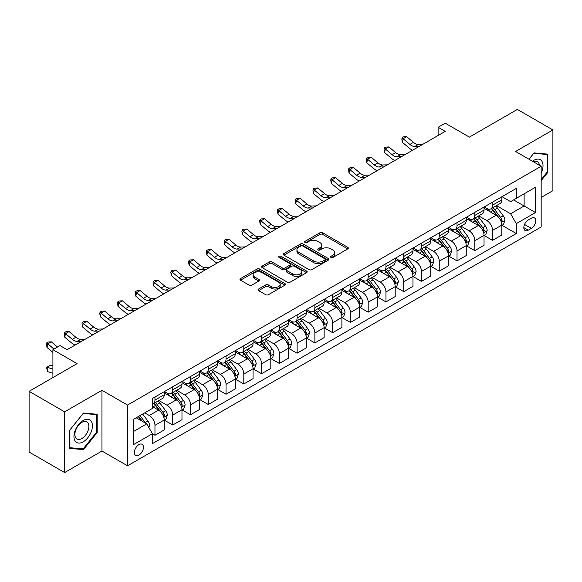 <?xml version="1.0" encoding="UTF-8"?>
<svg xmlns="http://www.w3.org/2000/svg" width="582" height="582" viewBox="0 0 582 582"><rect width="100%" height="100%" fill="white"/><g stroke="black" fill="none" stroke-linecap="round" stroke-linejoin="round"><path stroke-width="0.87" d="M330.983 257.455A1.382 0.8 0 0 0 332.933 257.455L347.76 248.9A1.972 1.142 0 0 0 348.342 248.092A1.972 1.142 0 0 0 347.76 247.292L322.646 232.785A1.972 1.142 0 0 0 319.853 232.785L305.033 241.348A1.382 0.8 0 0 0 304.626 241.908A1.382 0.8 0 0 0 305.033 242.476A1.382 0.8 0 0 0 306.983 242.476L308.904 241.37A6.315 3.645 0 0 1 317.83 241.37L319.925 242.578A6.315 3.645 0 0 1 321.773 245.153A6.315 3.645 0 0 1 319.925 247.728L318.005 248.841A1.382 0.8 0 0 0 317.605 249.402A1.382 0.8 0 0 0 318.005 249.969A1.382 0.8 0 0 0 319.962 249.969L321.875 248.856A6.315 3.645 0 0 1 330.809 248.856L332.904 250.071A6.315 3.645 0 0 1 334.752 252.646A6.315 3.645 0 0 1 332.904 255.222L330.983 256.327A1.382 0.8 0 0 0 330.576 256.895A1.382 0.8 0 0 0 330.983 257.455L330.983 256.327M138.909 455.131A6.431 3.718 120 0 0 143.107 449.464A6.431 3.718 120 0 0 142.124 444.306A6.431 3.718 120 0 0 138.909 444.626A6.431 3.718 120 0 0 134.704 450.293A6.431 3.718 120 0 0 135.693 455.451A6.431 3.718 120 0 0 138.909 455.131M258.604 289.014A1.972 1.142 0 0 0 258.03 289.821A1.972 1.142 0 0 0 258.604 290.629L265.654 294.696A1.972 1.142 0 0 0 268.44 294.696L284.904 285.187A1.972 1.142 0 0 0 285.486 284.38A1.972 1.142 0 0 0 284.904 283.579L259.79 269.08A1.972 1.142 0 0 0 256.997 269.08L240.533 278.582A1.972 1.142 0 0 0 239.959 279.389A1.972 1.142 0 0 0 240.533 280.197L249.045 285.107A1.972 1.142 0 0 0 251.839 285.107L258.881 281.041A1.972 1.142 0 0 0 259.463 280.233A1.972 1.142 0 0 0 258.881 279.433L254.661 276.996A5.282 3.048 0 0 1 253.119 274.835A5.282 3.048 0 0 1 256.378 272.02A5.282 3.048 0 0 1 262.126 272.682L278.662 282.226A5.282 3.048 0 0 1 280.204 284.38A5.282 3.048 0 0 1 276.952 287.195A5.282 3.048 0 0 1 271.197 286.54L268.44 284.947A1.972 1.142 0 0 0 265.654 284.947L258.604 289.014L258.604 290.629M541.173 197.444L552.9 190.678L552.9 129.946L517.362 109.431L469.39 137.126L445.223 123.173L438.122 127.276L445.223 131.379L67.126 349.68L60.019 345.577L52.911 349.68L52.911 377.58M64.638 411.845L64.638 472.569L101.952 451.028L101.952 390.296L64.638 411.845L29.1 391.322L77.071 363.626L52.911 349.68M101.952 390.296L127.538 405.072L541.173 166.263L541.173 226.987L127.538 465.804L127.538 405.072M552.9 129.946L515.587 151.487L541.173 166.263M309.042 269.641A1.972 1.142 0 0 0 311.836 269.641L328.299 260.139A1.972 1.142 0 0 0 328.874 259.332A1.972 1.142 0 0 0 328.299 258.524L303.186 244.025A1.972 1.142 0 0 0 300.392 244.025L283.929 253.534A1.972 1.142 0 0 0 283.347 254.334A1.972 1.142 0 0 0 283.929 255.142L309.042 269.641M279.666 257.761A1.382 0.8 0 0 1 281.07 257.95L281.07 256.313L306.598 271.052A1.972 1.142 0 0 1 307.18 271.859A1.972 1.142 0 0 1 306.598 272.66L290.134 282.168A1.972 1.142 0 0 1 287.348 282.168L262.235 267.669L262.235 266.054A1.972 1.142 0 0 0 261.653 266.862A1.972 1.142 0 0 0 262.235 267.669M262.235 266.054L269.277 261.987A1.972 1.142 0 0 1 272.07 261.987L282.255 267.873A1.972 1.142 0 0 0 285.042 267.873L289.72 265.174A1.972 1.142 0 0 0 290.294 264.366A1.972 1.142 0 0 0 289.72 263.559L279.113 257.44A1.382 0.8 0 0 1 278.713 256.873A1.382 0.8 0 0 1 279.564 256.138A1.382 0.8 0 0 1 281.07 256.313M64.638 472.569L29.1 452.054L29.1 391.322M531.366 218.206L528.238 220.011A6.235 3.601 120 0 0 524.164 225.503A6.235 3.601 120 0 0 525.124 230.501A6.235 3.601 120 0 0 528.238 230.188L531.366 228.384A6.235 3.601 120 0 0 535.433 222.891A6.235 3.601 120 0 0 534.48 217.901A6.235 3.601 120 0 0 531.366 218.206M502.011 196.665L510.61 201.627L516.299 198.346L516.299 188.415L152.411 398.503L152.411 408.433L133.22 419.513L133.22 444.793L152.411 433.714L152.411 443.644L516.299 233.557L516.299 223.626L510.61 213.776L496.475 205.613M516.299 198.346L535.491 187.266L535.491 212.546L516.299 223.626M101.952 451.028L127.538 465.804M438.122 127.276L438.122 135.482M513.6 199.91L524.113 205.977L524.113 193.835L535.491 187.266M510.61 213.776L524.113 205.977L535.491 212.546M133.22 431.662L146.722 423.863L136.203 417.789M152.411 433.794L154.965 435.271L154.965 425.34A8.039 4.641 -120 0 0 149.283 415.497L144.736 412.871M154.965 435.271L164.211 429.938L164.211 420.008A8.039 4.641 -120 0 0 158.522 410.157L152.411 406.629M164.422 420.211L172.738 425.013L172.738 415.082A8.039 4.641 -120 0 0 167.049 405.239L158.886 400.525M172.738 425.013L181.977 419.68L181.977 409.75A8.039 4.641 -120 0 0 176.288 399.899L164.211 392.923M182.188 409.954L190.503 414.755L190.503 404.825A8.039 4.641 -120 0 0 184.821 394.974L176.652 390.267M190.503 414.755L199.742 409.422L199.742 399.492A8.039 4.641 -120 0 0 194.061 389.642L181.977 382.665M199.953 399.696L208.269 404.497L208.269 394.567A8.039 4.641 -120 0 0 202.587 384.717L194.424 380.01M208.269 404.497L217.515 399.165L217.515 389.234A8.039 4.641 -120 0 0 211.826 379.384L199.742 372.407M217.726 389.438L226.042 394.24L226.042 384.309A8.039 4.641 -120 0 0 220.352 374.459L212.19 369.745M226.042 394.24L235.281 388.907L235.281 378.977A8.039 4.641 -120 0 0 229.592 369.126L217.515 362.15M235.492 379.18L243.807 383.982L243.807 374.051A8.039 4.641 -120 0 0 238.125 364.201L229.955 359.487M243.807 383.982L253.046 378.649L253.046 368.719A8.039 4.641 -120 0 0 247.365 358.868L235.281 351.892M253.257 368.923L261.573 373.724L261.573 363.794A8.039 4.641 -120 0 0 255.891 353.943L247.728 349.229M261.573 373.724L270.819 368.391L270.819 358.461A8.039 4.641 -120 0 0 265.13 348.611L253.046 341.634M271.03 358.665L279.345 363.466L279.345 353.536A8.039 4.641 -120 0 0 273.656 343.686L265.494 338.971M279.345 363.466L288.585 358.134L288.585 348.203A8.039 4.641 -120 0 0 282.896 338.353L270.819 331.376M288.796 348.407L297.111 353.209L297.111 343.278A8.039 4.641 -120 0 0 291.429 333.428L283.259 328.714M297.111 353.209L306.35 347.869L306.35 337.938A8.039 4.641 -120 0 0 300.668 328.095L288.585 321.118M306.561 338.149L314.877 342.951L314.877 333.02A8.039 4.641 -120 0 0 309.195 323.17L301.032 318.456M314.877 342.951L324.123 337.611L324.123 327.681A8.039 4.641 -120 0 0 318.434 317.837L306.35 310.861M324.334 327.892L332.649 332.693L332.649 322.763A8.039 4.641 -120 0 0 326.96 312.912L318.798 308.198M332.649 332.693L341.889 327.353L341.889 317.423A8.039 4.641 -120 0 0 336.2 307.58L324.123 300.603M342.1 317.634L350.415 322.428L350.415 312.505A8.039 4.641 -120 0 0 344.733 302.655L336.563 297.94M350.415 322.428L359.654 317.095L359.654 307.165A8.039 4.641 -120 0 0 353.972 297.322L341.889 290.345M359.865 307.376L368.18 312.17L368.18 302.24A8.039 4.641 -120 0 0 362.499 292.397L354.336 287.683M368.18 312.17L377.427 306.838L377.427 296.907A8.039 4.641 -120 0 0 371.738 287.064L359.654 280.088M377.638 297.111L385.953 301.913L385.953 291.982A8.039 4.641 -120 0 0 380.264 282.139L372.102 277.425M385.953 301.913L395.193 296.58L395.193 286.65A8.039 4.641 -120 0 0 389.503 276.799L377.427 269.83M395.404 286.853L403.719 291.655L403.719 281.724A8.039 4.641 -120 0 0 398.037 271.881L389.867 267.167M403.719 291.655L412.958 286.322L412.958 276.392A8.039 4.641 -120 0 0 407.276 266.541L395.193 259.572M413.169 276.596L421.484 281.397L421.484 271.467A8.039 4.641 -120 0 0 415.803 261.624L407.64 256.909M421.484 281.397L430.731 276.064L430.731 266.134A8.039 4.641 -120 0 0 425.042 256.284L412.958 249.307M430.942 266.338L439.257 271.139L439.257 261.209A8.039 4.641 -120 0 0 433.568 251.366L425.406 246.652M439.257 271.139L448.496 265.807L448.496 255.876A8.039 4.641 -120 0 0 442.807 246.026L430.731 239.049M448.707 256.08L457.023 260.882L457.023 250.951A8.039 4.641 -120 0 0 451.341 241.101L443.171 236.394M457.023 260.882L466.262 255.549L466.262 245.619A8.039 4.641 -120 0 0 460.58 235.768L448.496 228.791M466.473 245.822L474.796 250.624L474.796 240.693A8.039 4.641 -120 0 0 469.107 230.843L460.944 226.129M474.796 250.624L484.035 245.291L484.035 235.361A8.039 4.641 -120 0 0 478.346 225.51L466.262 218.534M484.246 235.565L492.561 240.366L492.561 230.436A8.039 4.641 -120 0 0 486.872 220.585L478.71 215.871M492.561 240.366L501.8 235.033L501.8 225.103A8.039 4.641 -120 0 0 496.111 215.253L484.035 208.276M484.246 206.923L486.872 208.443A8.039 4.641 -120 0 0 490.895 208.836A8.039 4.641 -120 0 0 492.561 205.162L492.561 202.121M466.473 217.181L469.107 218.701A8.039 4.641 -120 0 0 473.13 219.101A8.039 4.641 -120 0 0 474.796 215.42L474.796 212.379M448.707 227.438L451.341 228.959A8.039 4.641 -120 0 0 455.357 229.359A8.039 4.641 -120 0 0 457.023 225.678L457.023 222.637M430.942 237.696L433.568 239.217A8.039 4.641 -120 0 0 437.591 239.617A8.039 4.641 -120 0 0 439.257 235.936L439.257 232.895M413.169 247.954L415.803 249.474A8.039 4.641 -120 0 0 419.826 249.874A8.039 4.641 -120 0 0 421.484 246.193L421.484 243.152M395.404 258.212L398.037 259.732A8.039 4.641 -120 0 0 402.053 260.132A8.039 4.641 -120 0 0 403.719 256.451L403.719 253.41M377.638 268.469L380.264 269.99A8.039 4.641 -120 0 0 384.287 270.39A8.039 4.641 -120 0 0 385.953 266.709L385.953 263.675M359.865 278.734L362.499 280.248A8.039 4.641 -120 0 0 366.522 280.648A8.039 4.641 -120 0 0 368.18 276.967L368.18 273.933M342.1 288.992L344.733 290.505A8.039 4.641 -120 0 0 348.749 290.905A8.039 4.641 -120 0 0 350.415 287.224L350.415 284.191M324.334 299.25L326.96 300.763A8.039 4.641 -120 0 0 330.983 301.163A8.039 4.641 -120 0 0 332.649 297.482L332.649 294.448M306.561 309.508L309.195 311.021A8.039 4.641 -120 0 0 313.218 311.421A8.039 4.641 -120 0 0 314.877 307.74L314.877 304.706M288.796 319.765L291.429 321.286A8.039 4.641 -120 0 0 295.445 321.679A8.039 4.641 -120 0 0 297.111 317.998L297.111 314.964M271.03 330.023L273.656 331.544A8.039 4.641 -120 0 0 277.679 331.936A8.039 4.641 -120 0 0 279.345 328.255L279.345 325.222M253.257 340.281L255.891 341.801A8.039 4.641 -120 0 0 259.914 342.194A8.039 4.641 -120 0 0 261.573 338.513L261.573 335.479M235.492 350.539L238.125 352.059A8.039 4.641 -120 0 0 242.141 352.452A8.039 4.641 -120 0 0 243.807 348.771L243.807 345.737M217.726 360.796L220.352 362.317A8.039 4.641 -120 0 0 224.376 362.717A8.039 4.641 -120 0 0 226.042 359.036L226.042 355.995M199.953 371.054L202.587 372.575A8.039 4.641 -120 0 0 206.61 372.975A8.039 4.641 -120 0 0 208.269 369.294L208.269 366.253M182.188 381.312L184.821 382.832A8.039 4.641 -120 0 0 188.837 383.232A8.039 4.641 -120 0 0 190.503 379.551L190.503 376.51M164.422 391.57L167.049 393.09A8.039 4.641 -120 0 0 171.072 393.49A8.039 4.641 -120 0 0 172.738 389.809L172.738 386.768M502.011 225.307L516.299 233.557M490.895 208.836L500.134 203.504A8.039 4.641 -120 0 0 501.8 199.822L501.8 196.789M473.13 219.101L482.369 213.761A8.039 4.641 -120 0 0 484.035 210.08L484.035 207.047M455.357 229.359L464.596 224.019A8.039 4.641 -120 0 0 466.262 220.338L466.262 217.304M437.591 239.617L446.831 234.277A8.039 4.641 -120 0 0 448.496 230.596L448.496 227.562M419.826 249.874L429.065 244.542A8.039 4.641 -120 0 0 430.731 240.861L430.731 237.82M402.053 260.132L411.292 254.8A8.039 4.641 -120 0 0 412.958 251.118L412.958 248.078M384.287 270.39L393.527 265.057A8.039 4.641 -120 0 0 395.193 261.376L395.193 258.335M366.522 280.648L375.761 275.315A8.039 4.641 -120 0 0 377.427 271.634L377.427 268.593M348.749 290.905L357.988 285.573A8.039 4.641 -120 0 0 359.654 281.892L359.654 278.851M330.983 301.163L340.223 295.831A8.039 4.641 -120 0 0 341.889 292.149L341.889 289.116M313.218 311.421L322.457 306.088A8.039 4.641 -120 0 0 324.123 302.407L324.123 299.374M295.445 321.679L304.684 316.346A8.039 4.641 -120 0 0 306.35 312.665L306.35 309.631M277.679 331.936L286.919 326.604A8.039 4.641 -120 0 0 288.585 322.923L288.585 319.889M259.914 342.194L269.153 336.862A8.039 4.641 -120 0 0 270.819 333.18L270.819 330.147M242.141 352.452L251.38 347.119A8.039 4.641 -120 0 0 253.046 343.438L253.046 340.405M224.376 362.717L233.615 357.377A8.039 4.641 -120 0 0 235.281 353.696L235.281 350.662M206.61 372.975L215.849 367.635A8.039 4.641 -120 0 0 217.515 363.954L217.515 360.92M188.837 383.232L198.076 377.893A8.039 4.641 -120 0 0 199.742 374.211L199.742 371.178M171.072 393.49L180.311 388.15A8.039 4.641 -120 0 0 181.977 384.476L181.977 381.436M152.411 404.068A8.039 4.641 -120 0 0 153.306 403.748L162.545 398.415A8.039 4.641 -120 0 0 164.211 394.734L164.211 391.693M153.306 403.748A8.039 4.641 -120 0 0 154.965 400.067L154.965 397.026M146.722 423.863L152.411 433.714M541.173 180.631L547.786 172.41L547.786 154.121L534.065 152.891L528.98 159.221M69.753 448.395L83.473 449.624L97.187 432.557L97.187 414.268L83.473 413.045L69.753 430.105L69.753 448.395M547.073 171.996L547.786 172.41M96.474 432.15L97.187 432.557M82.018 448.787L83.473 449.624M331.536 257.651L332.904 256.866A6.315 3.645 0 0 0 334.752 254.283L334.752 252.646M321.773 245.153L321.773 246.797A6.315 3.645 0 0 1 319.925 249.372L318.558 250.165M347.76 247.292L347.76 248.9L322.646 234.43A1.972 1.142 0 0 0 319.853 234.43L305.586 242.672M328.299 258.524L328.299 260.139L303.186 245.669A1.972 1.142 0 0 0 300.392 245.669L283.958 255.156M324.807 259.892A1.382 0.8 0 0 0 325.214 259.332A1.382 0.8 0 0 0 324.807 258.764L302.764 246.041A1.382 0.8 0 0 0 300.814 246.041L298.784 247.205A6.315 3.645 0 0 0 296.936 249.787A6.315 3.645 0 0 0 298.784 252.362L313.858 261.063A6.315 3.645 0 0 0 322.784 261.063L324.807 259.892L324.807 261.536A1.382 0.8 0 0 0 325.214 260.976L325.214 259.332M296.936 249.787L296.936 251.424A6.315 3.645 0 0 0 298.784 254.007L298.784 252.362M324.807 261.536L322.784 262.708A6.315 3.645 0 0 1 313.858 262.708L298.784 254.007M262.256 267.684L269.277 263.631L269.277 261.987M290.294 264.366L290.294 266.01A1.972 1.142 0 0 1 289.72 266.811L285.042 269.51A1.972 1.142 0 0 1 282.255 269.51L272.07 263.631A1.972 1.142 0 0 0 269.277 263.631M281.07 257.95L306.576 272.682M292.826 273.969A5.282 3.048 0 0 0 298.573 274.631A5.282 3.048 0 0 0 301.832 271.816A5.282 3.048 0 0 0 300.29 269.662L294.463 266.301A1.972 1.142 0 0 0 291.669 266.301L286.999 269A1.972 1.142 0 0 0 286.417 269.801A1.972 1.142 0 0 0 286.999 270.608L292.826 273.969L292.826 275.613A5.282 3.048 0 0 0 298.573 276.275A5.282 3.048 0 0 0 301.832 273.46L301.832 271.816M286.417 269.801L286.417 271.445A1.972 1.142 0 0 0 286.999 272.252L286.999 270.608M292.826 275.613L286.999 272.252M280.204 284.38L280.204 286.024A5.282 3.048 0 0 1 276.952 288.839A5.282 3.048 0 0 1 271.197 288.177L268.44 286.591A1.972 1.142 0 0 0 265.654 286.591L258.634 290.644M253.119 274.835L253.119 276.479A5.282 3.048 0 0 0 254.661 278.632L254.661 276.996M258.859 281.055L254.661 278.632M284.882 285.202L259.79 270.717A1.972 1.142 0 0 0 256.997 270.717L240.562 280.211L240.533 278.582M501.8 225.43L503.503 224.448L504.929 220.338A5.325 3.077 -120 0 0 503.226 215.806L497.421 208.05A15.379 8.876 -120 0 0 495.74 206.043M489.964 211.703A15.379 8.876 -120 0 0 486.814 208.407M501.313 222.164L502.048 220.571A5.325 3.077 -120 0 0 500.527 217.362L494.715 209.615A15.379 8.876 -120 0 0 493.041 207.599M491.608 208.429A12.768 7.37 60 0 1 493.703 210.808L498.621 217.37M491.332 208.589A15.379 8.876 60 0 1 493.012 210.597L496.875 215.747M419.244 146.38L414.762 146.504A10.054 5.805 60 0 1 409.888 144.423L403.115 138.727L402.322 142.27L409.095 147.966A15.074 8.708 -120 0 0 412.594 150.221M422.801 144.329L418.32 144.452A10.054 5.805 60 0 1 413.438 142.372L406.665 136.675L403.115 138.727L402.14 137.658L403.559 136.843L406.665 136.675M402.322 142.27L401.827 139.076L402.14 137.658M484.035 235.688L485.737 234.706L487.156 230.596A5.325 3.077 -120 0 0 485.461 226.063L479.648 218.308A15.379 8.876 -120 0 0 477.975 216.3M472.198 221.96A15.379 8.876 -120 0 0 469.048 218.665M483.547 232.422L484.282 230.828A5.325 3.077 -120 0 0 482.754 227.62L476.949 219.872A15.379 8.876 -120 0 0 475.268 217.857M473.843 218.687A12.768 7.37 60 0 1 475.938 221.065L480.848 227.627M473.566 218.847A15.379 8.876 60 0 1 475.247 220.854L479.102 226.005M466.262 245.946L467.972 244.964L469.39 240.861A5.325 3.077 -120 0 0 467.688 236.321L461.882 228.566A15.379 8.876 -120 0 0 460.202 226.558M454.426 232.218A15.379 8.876 -120 0 0 451.283 228.922M465.775 242.687L466.517 241.086A5.325 3.077 -120 0 0 464.989 237.878L459.183 230.13A15.379 8.876 -120 0 0 457.503 228.115M456.07 228.944A12.768 7.37 60 0 1 458.165 231.323L463.083 237.885M455.801 229.104A15.379 8.876 60 0 1 457.474 231.112L461.337 236.27M448.496 256.204L450.199 255.222L451.625 251.118A5.325 3.077 -120 0 0 449.922 246.579L444.117 238.824A15.379 8.876 -120 0 0 442.436 236.816M436.66 242.476A15.379 8.876 -120 0 0 433.51 239.18M448.009 252.944L448.744 251.344A5.325 3.077 -120 0 0 447.223 248.136L441.411 240.388A15.379 8.876 -120 0 0 439.737 238.38M438.304 239.202A12.768 7.37 60 0 1 440.399 241.588L445.317 248.143M438.028 239.362A15.379 8.876 60 0 1 439.708 241.37L443.571 246.528M401.478 156.638L396.997 156.762A10.054 5.805 60 0 1 392.123 154.681L385.342 148.985L384.557 152.528L391.33 158.224A15.074 8.708 -120 0 0 394.822 160.479M405.028 154.586L400.547 154.71A10.054 5.805 60 0 1 395.673 152.63L388.9 146.933L385.342 148.985L384.375 147.915L385.793 147.101L388.9 146.933M384.557 152.528L384.055 149.334L384.375 147.915M383.705 166.896L379.231 167.019A10.054 5.805 60 0 1 374.35 164.939L367.577 159.242L366.791 162.785L373.564 168.482A15.074 8.708 -120 0 0 377.056 170.737M387.263 164.844L382.781 164.968A10.054 5.805 60 0 1 377.907 162.887L371.134 157.191L367.577 159.242L366.602 158.18L368.028 157.358L371.134 157.191M366.791 162.785L366.289 159.592L366.602 158.18M365.94 177.154L361.458 177.277A10.054 5.805 60 0 1 356.584 175.197L349.811 169.5L349.018 173.043L355.791 178.739A15.074 8.708 -120 0 0 359.29 180.995M369.497 175.102L365.016 175.226A10.054 5.805 60 0 1 360.134 173.145L353.361 167.449L349.811 169.5L348.836 168.438L350.255 167.616L353.361 167.449M349.018 173.043L348.523 169.857L348.836 168.438M430.731 266.461L432.433 265.479L433.852 261.376A5.325 3.077 -120 0 0 432.157 256.837L426.344 249.081A15.379 8.876 -120 0 0 424.671 247.074M418.894 252.733A15.379 8.876 -120 0 0 415.744 249.438M430.243 263.202L430.978 261.602A5.325 3.077 -120 0 0 429.451 258.401L423.645 250.646A15.379 8.876 -120 0 0 421.965 248.638M420.539 249.46A12.768 7.37 60 0 1 422.634 251.846L427.544 258.401M420.262 249.62A15.379 8.876 60 0 1 421.943 251.628L425.798 256.786M348.174 187.411L343.693 187.535A10.054 5.805 60 0 1 338.819 185.454L332.038 179.758L331.253 183.308L338.026 188.997A15.074 8.708 -120 0 0 341.518 191.252M351.724 185.36L347.243 185.483A10.054 5.805 60 0 1 342.369 183.403L335.596 177.706L332.038 179.758L331.071 178.696L332.489 177.874L335.596 177.706M331.253 183.308L330.751 180.114L331.071 178.696M541.173 173.152A13.066 7.544 120 0 0 541.784 161.069A13.066 7.544 120 0 0 532.457 161.229M539.427 165.252A9.894 5.711 120 0 0 538.546 162.734A9.894 5.711 120 0 0 537.433 161.701A9.894 5.711 120 0 0 533.367 161.752M529.009 159.235L533.781 153.299L547.073 154.485L547.073 172.207L541.173 179.547M546.192 153.975L547.073 154.485M83.182 420.502A13.066 7.544 120 0 0 73.943 436.5A13.066 7.544 120 0 0 83.182 441.84A13.066 7.544 120 0 0 92.422 425.835A13.066 7.544 120 0 0 83.182 420.502M81.887 422.343A9.894 5.711 120 0 0 75.427 431.058A9.894 5.711 120 0 0 76.94 438.988A9.894 5.711 120 0 0 81.887 438.501A9.894 5.711 120 0 0 88.355 429.778A9.894 5.711 120 0 0 86.834 421.855A9.894 5.711 120 0 0 81.887 422.343M96.474 432.353L83.182 448.889L69.898 447.704L69.898 429.982L83.182 413.446L96.474 414.639L96.474 432.353M95.594 414.129L96.474 414.639M412.958 276.719L414.668 275.737L416.086 271.634A5.325 3.077 -120 0 0 414.384 267.094L408.579 259.346A15.379 8.876 -120 0 0 406.898 257.331M401.122 262.991A15.379 8.876 -120 0 0 397.979 259.696M412.471 273.46L413.213 271.859A5.325 3.077 -120 0 0 411.685 268.658L405.88 260.903A15.379 8.876 -120 0 0 404.199 258.895M402.766 259.718A12.768 7.37 60 0 1 404.861 262.104L409.779 268.666M402.497 259.878A15.379 8.876 60 0 1 404.17 261.885L408.033 267.043M395.193 286.977L396.895 285.995L398.321 281.892A5.325 3.077 -120 0 0 396.618 277.352L390.813 269.604A15.379 8.876 -120 0 0 389.132 267.589M383.356 273.249A15.379 8.876 -120 0 0 380.206 269.961M394.705 283.718L395.44 282.117A5.325 3.077 -120 0 0 393.919 278.916L388.107 271.161A15.379 8.876 -120 0 0 386.433 269.153M385 269.975A12.768 7.37 60 0 1 387.095 272.361L392.013 278.923M384.724 270.135A15.379 8.876 60 0 1 386.404 272.143L390.267 277.301M377.427 297.235L379.129 296.253L380.548 292.149A5.325 3.077 -120 0 0 378.853 287.61L373.04 279.862A15.379 8.876 -120 0 0 371.367 277.847M365.591 283.507A15.379 8.876 -120 0 0 362.44 280.218M376.94 293.975L377.674 292.375A5.325 3.077 -120 0 0 376.147 289.174L370.341 281.419A15.379 8.876 -120 0 0 368.661 279.411M367.235 280.233A12.768 7.37 60 0 1 369.33 282.619L374.241 289.181M366.958 280.393A15.379 8.876 60 0 1 368.639 282.401L372.495 287.559M359.654 307.492L361.364 306.51L362.782 302.407A5.325 3.077 -120 0 0 361.08 297.868L355.275 290.12A15.379 8.876 -120 0 0 353.594 288.112M347.818 293.772A15.379 8.876 -120 0 0 344.675 290.476M359.167 304.233L359.909 302.633A5.325 3.077 -120 0 0 358.381 299.432L352.576 291.677A15.379 8.876 -120 0 0 350.895 289.669M349.462 290.491A12.768 7.37 60 0 1 351.557 292.877L356.475 299.439M349.193 290.651A15.379 8.876 60 0 1 350.866 292.659L354.729 297.817M341.889 317.75L343.591 316.768L345.017 312.665A5.325 3.077 -120 0 0 343.315 308.133L337.509 300.377A15.379 8.876 -120 0 0 335.829 298.37M330.052 304.03A15.379 8.876 -120 0 0 326.902 300.734M341.401 314.491L342.136 312.89A5.325 3.077 -120 0 0 340.615 309.689L334.803 301.934A15.379 8.876 -120 0 0 333.13 299.926M331.696 300.748A12.768 7.37 60 0 1 333.792 303.135L338.709 309.697M331.42 300.909A15.379 8.876 60 0 1 333.1 302.924L336.963 308.074M330.401 197.676L325.927 197.793A10.054 5.805 60 0 1 321.046 195.712L314.273 190.016L313.487 193.566L320.26 199.255A15.074 8.708 -120 0 0 323.752 201.51M333.959 195.625L329.477 195.741A10.054 5.805 60 0 1 324.603 193.661L317.83 187.964L314.273 190.016L313.298 188.954L314.724 188.132L317.83 187.964M313.487 193.566L312.985 190.372L313.298 188.954M312.636 207.934L308.154 208.058A10.054 5.805 60 0 1 303.28 205.97L296.507 200.273L295.714 203.824L302.487 209.513A15.074 8.708 -120 0 0 305.987 211.775M316.193 205.883L311.712 206.006A10.054 5.805 60 0 1 306.83 203.918L300.057 198.222L296.507 200.273L295.532 199.211L296.951 198.389L300.057 198.222M295.714 203.824L295.22 200.63L295.532 199.211M294.87 218.192L290.389 218.315A10.054 5.805 60 0 1 285.515 216.228L278.734 210.531L277.949 214.081L284.722 219.77A15.074 8.708 -120 0 0 288.214 222.033M298.421 216.14L293.939 216.264A10.054 5.805 60 0 1 289.065 214.176L282.292 208.48L278.734 210.531L277.767 209.469L279.185 208.647L282.292 208.48M277.949 214.081L277.447 210.888L277.767 209.469M277.097 228.45L272.623 228.573A10.054 5.805 60 0 1 267.742 226.485L260.969 220.796L260.183 224.339L266.956 230.028A15.074 8.708 -120 0 0 270.448 232.291M280.655 226.398L276.174 226.522A10.054 5.805 60 0 1 271.299 224.434L264.526 218.745L260.969 220.796L259.994 219.727L261.42 218.905L264.526 218.745M260.183 224.339L259.681 221.145L259.994 219.727M259.332 238.707L254.851 238.831A10.054 5.805 60 0 1 249.976 236.743L243.203 231.054L242.41 234.597L249.183 240.293A15.074 8.708 -120 0 0 252.683 242.548M262.889 236.656L258.408 236.779A10.054 5.805 60 0 1 253.526 234.692L246.753 229.002L243.203 231.054L242.228 229.985L243.647 229.163L246.753 229.002M242.41 234.597L241.916 231.403L242.228 229.985M324.123 328.015L325.825 327.026L327.244 322.923A5.325 3.077 -120 0 0 325.549 318.39L319.736 310.635A15.379 8.876 -120 0 0 318.063 308.627M312.287 314.287A15.379 8.876 -120 0 0 309.137 310.992M323.636 324.749L324.37 323.148A5.325 3.077 -120 0 0 322.843 319.947L317.037 312.192A15.379 8.876 -120 0 0 315.357 310.184M313.931 311.014A12.768 7.37 60 0 1 316.026 313.392L320.937 319.954M313.654 311.166A15.379 8.876 60 0 1 315.335 313.181L319.191 318.332M241.566 248.965L237.085 249.089A10.054 5.805 60 0 1 232.211 247.001L225.43 241.312L224.645 244.855L231.418 250.551A15.074 8.708 -120 0 0 234.91 252.806M245.117 246.913L240.635 247.037A10.054 5.805 60 0 1 235.761 244.949L228.988 239.26L225.43 241.312L224.463 240.242L225.881 239.42L228.988 239.26M224.645 244.855L224.143 241.661L224.463 240.242M306.35 338.273L308.06 337.284L309.478 333.18A5.325 3.077 -120 0 0 307.776 328.648L301.971 320.893A15.379 8.876 -120 0 0 300.29 318.885M294.514 324.545A15.379 8.876 -120 0 0 291.371 321.249M305.863 335.006L306.605 333.406A5.325 3.077 -120 0 0 305.077 330.205L299.272 322.45A15.379 8.876 -120 0 0 297.591 320.442M296.158 321.271A12.768 7.37 60 0 1 298.253 323.65L303.171 330.212M295.889 321.424A15.379 8.876 60 0 1 297.562 323.439L301.425 328.59M223.794 259.223L219.319 259.346A10.054 5.805 60 0 1 214.438 257.259L207.665 251.57L206.879 255.112L213.652 260.809A15.074 8.708 -120 0 0 217.144 263.064M227.351 257.171L222.87 257.295A10.054 5.805 60 0 1 217.995 255.207L211.222 249.518L207.665 251.57L206.69 250.5L208.116 249.678L211.222 249.518M206.879 255.112L206.377 251.919L206.69 250.5M288.585 348.531L290.287 347.541L291.713 343.438A5.325 3.077 -120 0 0 290.011 338.906L284.205 331.151A15.379 8.876 -120 0 0 282.525 329.143M276.748 334.803A15.379 8.876 -120 0 0 273.598 331.507M288.097 345.264L288.832 343.664A5.325 3.077 -120 0 0 287.312 340.463L281.499 332.708A15.379 8.876 -120 0 0 279.826 330.7M278.392 331.529A12.768 7.37 60 0 1 280.488 333.908L285.406 340.47M278.116 331.682A15.379 8.876 60 0 1 279.797 333.697L283.66 338.848M206.028 269.481L201.547 269.604A10.054 5.805 60 0 1 196.672 267.524L189.899 261.827L189.106 265.37L195.879 271.067A15.074 8.708 -120 0 0 199.379 273.322M209.585 267.429L205.104 267.553A10.054 5.805 60 0 1 200.223 265.465L193.45 259.776L189.899 261.827L188.924 260.758L190.343 259.936L193.45 259.776M189.106 265.37L188.612 262.176L188.924 260.758M270.819 358.788L272.522 357.799L273.94 353.696A5.325 3.077 -120 0 0 272.245 349.164L266.432 341.408A15.379 8.876 -120 0 0 264.759 339.401M258.983 345.061A15.379 8.876 -120 0 0 255.833 341.765M270.332 355.522L271.067 353.929A5.325 3.077 -120 0 0 269.539 350.72L263.733 342.965A15.379 8.876 -120 0 0 262.053 340.957M260.627 341.787A12.768 7.37 60 0 1 262.722 344.166L267.633 350.728M260.35 341.947A15.379 8.876 60 0 1 262.031 343.955L265.887 349.105M188.262 279.738L183.781 279.862A10.054 5.805 60 0 1 178.907 277.781L172.126 272.085L171.341 275.628L178.114 281.324A15.074 8.708 -120 0 0 181.606 283.579M191.813 277.687L187.331 277.81A10.054 5.805 60 0 1 182.457 275.73L175.684 270.033L172.126 272.085L171.159 271.016L172.578 270.201L175.684 270.033M171.341 275.628L170.839 272.434L171.159 271.016M253.046 369.046L254.756 368.057L256.175 363.954A5.325 3.077 -120 0 0 254.472 359.421L248.667 351.666A15.379 8.876 -120 0 0 246.986 349.658M241.21 355.318A15.379 8.876 -120 0 0 238.067 352.023M252.559 365.78L253.301 364.187A5.325 3.077 -120 0 0 251.773 360.978L245.968 353.223A15.379 8.876 -120 0 0 244.287 351.215M242.854 352.045A12.768 7.37 60 0 1 244.949 354.423L249.867 360.986M242.585 352.205A15.379 8.876 60 0 1 244.258 354.212L248.121 359.363M170.49 289.996L166.016 290.12A10.054 5.805 60 0 1 161.134 288.039L154.361 282.343L153.575 285.886L160.348 291.582A15.074 8.708 -120 0 0 163.84 293.837M174.047 287.945L169.566 288.068A10.054 5.805 60 0 1 164.691 285.988L157.918 280.291L154.361 282.343L153.386 281.273L154.812 280.459L157.918 280.291M153.575 285.886L153.073 282.692L153.386 281.273M235.281 379.304L236.983 378.322L238.409 374.211A5.325 3.077 -120 0 0 236.707 369.679L230.901 361.924A15.379 8.876 -120 0 0 229.221 359.916M223.444 365.576A15.379 8.876 -120 0 0 220.294 362.28M234.793 376.037L235.528 374.444A5.325 3.077 -120 0 0 234.008 371.236L228.195 363.488A15.379 8.876 -120 0 0 226.522 361.473M225.088 362.302A12.768 7.37 60 0 1 227.184 364.681L232.102 371.243M224.812 362.462A15.379 8.876 60 0 1 226.493 364.47L230.356 369.621M152.724 300.254L148.243 300.377A10.054 5.805 60 0 1 143.368 298.297L136.595 292.601L135.802 296.143L142.575 301.84A15.074 8.708 -120 0 0 146.075 304.095M156.282 298.202L151.8 298.326A10.054 5.805 60 0 1 146.919 296.245L140.146 290.549L136.595 292.601L135.621 291.531L137.039 290.716L140.146 290.549M135.802 296.143L135.308 292.95L135.621 291.531M217.515 389.562L219.218 388.58L220.636 384.476A5.325 3.077 -120 0 0 218.941 379.937L213.128 372.182A15.379 8.876 -120 0 0 211.455 370.174M205.679 375.834A15.379 8.876 -120 0 0 202.529 372.538M217.028 386.295L217.763 384.702A5.325 3.077 -120 0 0 216.235 381.494L210.429 373.746A15.379 8.876 -120 0 0 208.749 371.731M207.323 372.56A12.768 7.37 60 0 1 209.418 374.939L214.329 381.501M207.047 372.72A15.379 8.876 60 0 1 208.727 374.728L212.583 379.879M199.742 399.819L201.452 398.837L202.871 394.734A5.325 3.077 -120 0 0 201.168 390.195L195.363 382.439A15.379 8.876 -120 0 0 193.682 380.432M187.906 386.092A15.379 8.876 -120 0 0 184.763 382.796M199.255 396.56L199.997 394.96A5.325 3.077 -120 0 0 198.469 391.751L192.664 384.004A15.379 8.876 -120 0 0 190.983 381.988M189.55 382.818A12.768 7.37 60 0 1 191.645 385.197L196.563 391.759M189.281 382.978A15.379 8.876 60 0 1 190.954 384.986L194.817 390.144M181.977 410.077L183.679 409.095L185.105 404.992A5.325 3.077 -120 0 0 183.403 400.452L177.597 392.697A15.379 8.876 -120 0 0 175.917 390.689M170.14 396.349A15.379 8.876 -120 0 0 166.99 393.054M181.489 406.818L182.224 405.218A5.325 3.077 -120 0 0 180.704 402.009L174.891 394.261A15.379 8.876 -120 0 0 173.218 392.253M171.785 393.076A12.768 7.37 60 0 1 173.88 395.462L178.798 402.017M171.508 393.236A15.379 8.876 60 0 1 173.189 395.243L177.052 400.401M164.211 420.335L165.914 419.353L167.332 415.25A5.325 3.077 -120 0 0 165.637 410.71L159.824 402.955A15.379 8.876 -120 0 0 158.151 400.947M163.724 417.076L164.459 415.475A5.325 3.077 -120 0 0 162.931 412.274L157.125 404.519A15.379 8.876 -120 0 0 155.445 402.511M154.019 403.333A12.768 7.37 60 0 1 156.114 405.719L161.025 412.274M153.743 403.493A15.379 8.876 60 0 1 155.423 405.501L159.279 410.659M134.959 310.512L130.477 310.635A10.054 5.805 60 0 1 125.603 308.555L118.823 302.858L118.037 306.401L124.81 312.098A15.074 8.708 -120 0 0 128.302 314.353M138.509 308.46L134.027 308.584A10.054 5.805 60 0 1 129.153 306.503L122.38 300.807L118.823 302.858L117.855 301.796L119.274 300.974L122.38 300.807M118.037 306.401L117.535 303.207L117.855 301.796M117.186 320.769L112.712 320.893A10.054 5.805 60 0 1 107.83 318.812L101.057 313.116L100.271 316.659L107.044 322.355A15.074 8.708 -120 0 0 110.536 324.611M120.743 318.718L116.262 318.841A10.054 5.805 60 0 1 111.388 316.761L104.615 311.064L101.057 313.116L100.082 312.054L101.508 311.232L104.615 311.064M100.271 316.659L99.769 313.465L100.082 312.054M99.42 331.027L94.939 331.151A10.054 5.805 60 0 1 90.064 329.07L83.291 323.374L82.499 326.924L89.272 332.613A15.074 8.708 -120 0 0 92.771 334.868M102.978 328.976L98.496 329.099A10.054 5.805 60 0 1 93.615 327.019L86.842 321.322L83.291 323.374L82.317 322.312L83.735 321.49L86.842 321.322M82.499 326.924L82.004 323.73L82.317 322.312M81.655 341.285L77.173 341.408A10.054 5.805 60 0 1 72.299 339.328L65.519 333.632L64.733 337.182L71.506 342.871A15.074 8.708 -120 0 0 74.998 345.126M85.205 339.233L80.723 339.357A10.054 5.805 60 0 1 75.849 337.276L69.076 331.58L65.519 333.632L64.551 332.569L65.97 331.747L69.076 331.58M64.733 337.182L64.231 333.988L64.551 332.569M148.854 427.559L149.567 425.507A5.325 3.077 -120 0 0 147.864 420.968L142.685 414.049M145.653 423.245A5.325 3.077 -120 0 0 145.165 422.532L139.986 415.613M138.647 416.385L142.372 421.353M138.276 416.596L141.433 420.815M52.911 373.288L47.753 371.665L46.465 367.366L50.518 365.161L52.911 365.911M50.518 365.161L46.967 367.213L52.911 369.075M46.465 367.366L46.967 367.213L47.753 371.665M57.487 347.032L51.311 341.838L47.753 343.889L46.967 347.439L52.911 352.43M53.93 349.084L46.778 342.827L48.204 342.005L51.311 341.838M46.967 347.439L46.465 344.246L46.778 342.827M67.439 349.498L66.835 349.513M149.283 415.497L158.522 410.157M167.049 405.239L176.288 399.899M184.821 394.974L194.061 389.642M202.587 384.717L211.826 379.384M220.352 374.459L229.592 369.126M238.125 364.201L247.365 358.868M255.891 353.943L265.13 348.611M273.656 343.686L282.896 338.353M291.429 333.428L300.668 328.095M309.195 323.17L318.434 317.837M326.96 312.912L336.2 307.58M344.733 302.655L353.972 297.322M362.499 292.397L371.738 287.064M380.264 282.139L389.503 276.799M398.037 271.881L407.276 266.541M415.803 261.624L425.042 256.284M433.568 251.366L442.807 246.026M451.341 241.101L460.58 235.768M469.107 230.843L478.346 225.51M486.872 220.585L496.111 215.253M492.561 205.162L501.8 199.822M492.561 230.436L501.8 225.103M474.796 240.693L484.035 235.361M474.796 215.42L484.035 210.08M457.023 250.951L466.262 245.619M457.023 225.678L466.262 220.338M439.257 261.209L448.496 255.876M439.257 235.936L448.496 230.596M421.484 271.467L430.731 266.134M421.484 246.193L430.731 240.861M403.719 281.724L412.958 276.392M403.719 256.451L412.958 251.118M385.953 291.982L395.193 286.65M385.953 266.709L395.193 261.376M368.18 302.24L377.427 296.907M368.18 276.967L377.427 271.634M350.415 312.505L359.654 307.165M350.415 287.224L359.654 281.892M332.649 322.763L341.889 317.423M332.649 297.482L341.889 292.149M314.877 333.02L324.123 327.681M314.877 307.74L324.123 302.407M297.111 343.278L306.35 337.938M297.111 317.998L306.35 312.665M279.345 353.536L288.585 348.203M279.345 328.255L288.585 322.923M261.573 363.794L270.819 358.461M261.573 338.513L270.819 333.18M243.807 374.051L253.046 368.719M243.807 348.771L253.046 343.438M226.042 384.309L235.281 378.977M226.042 359.036L235.281 353.696M208.269 394.567L217.515 389.234M208.269 369.294L217.515 363.954M190.503 404.825L199.742 399.492M190.503 379.551L199.742 374.211M172.738 415.082L181.977 409.75M172.738 389.809L181.977 384.476M154.965 425.34L164.211 420.008M154.965 400.067L164.211 394.734M524.549 224.448L531.366 228.384M523.829 227.642L528.238 230.188M332.904 256.866L332.904 255.222M318.005 249.969L318.005 248.841M319.925 249.372L319.925 247.728M305.033 242.476L305.033 241.348M319.853 234.43L319.853 232.785M322.646 234.43L322.646 232.785M283.929 255.142L283.929 253.534M300.392 245.669L300.392 244.025M303.186 245.669L303.186 244.025M313.858 262.708L313.858 261.063M322.784 262.708L322.784 261.063M272.07 263.631L272.07 261.987M282.255 269.51L282.255 267.873M285.042 269.51L285.042 267.873M289.72 266.811L289.72 265.174M306.598 272.66L306.598 271.052M265.654 286.591L265.654 284.947M268.44 286.591L268.44 284.947M271.197 288.177L271.197 286.54M258.881 281.041L258.881 279.433M256.997 270.717L256.997 269.08M259.79 270.717L259.79 269.08M284.904 285.187L284.904 283.579M501.4 222.462L504.892 220.447M494.715 209.615L497.421 208.05M490.531 212.03L493.012 210.597M500.527 217.362L503.226 215.806M500.105 219.443L502.048 220.571M414.762 146.504L418.32 144.452M409.888 144.423L413.438 142.372M483.635 232.72L487.119 230.705M476.949 219.872L479.648 218.308M472.759 222.288L475.247 220.854M482.754 227.62L485.461 226.063M482.333 229.701L484.282 230.828M465.862 242.978L469.354 240.963M459.183 230.13L461.882 228.566M454.993 232.545L457.474 231.112M464.989 237.878L467.688 236.321M464.567 239.959L466.517 241.086M448.096 253.235L451.588 251.22M441.411 240.388L444.117 238.824M437.228 242.803L439.708 241.37M447.223 248.136L449.922 246.579M446.801 250.216L448.744 251.344M396.997 156.762L400.547 154.71M392.123 154.681L395.673 152.63M379.231 167.019L382.781 164.968M374.35 164.939L377.907 162.887M361.458 177.277L365.016 175.226M356.584 175.197L360.134 173.145M430.331 263.493L433.816 261.478M423.645 250.646L426.344 249.081M419.455 253.061L421.943 251.628M429.451 258.401L432.157 256.837M429.029 260.474L430.978 261.602M343.693 187.535L347.243 185.483M338.819 185.454L342.369 183.403M412.558 273.751L416.05 271.736M405.88 260.903L408.579 259.346M401.689 263.319L404.17 261.885M411.685 268.658L414.384 267.094M411.263 270.732L413.213 271.859M394.792 284.009L398.284 281.994M388.107 271.161L390.813 269.604M383.924 273.576L386.404 272.143M393.919 278.916L396.618 277.352M393.497 280.997L395.44 282.117M377.027 294.266L380.512 292.251M370.341 281.419L373.04 279.862M366.151 283.834L368.639 282.401M376.147 289.174L378.853 287.61M375.725 291.255L377.674 292.375M359.254 304.524L362.746 302.509M352.576 291.677L355.275 290.12M348.385 294.092L350.866 292.659M358.381 299.432L361.08 297.868M357.959 301.512L359.909 302.633M341.488 314.782L344.981 312.767M334.803 301.934L337.509 300.377M330.62 304.357L333.1 302.924M340.615 309.689L343.315 308.133M340.194 311.77L342.136 312.89M325.927 197.793L329.477 195.741M321.046 195.712L324.603 193.661M308.154 208.058L311.712 206.006M303.28 205.97L306.83 203.918M290.389 218.315L293.939 216.264M285.515 216.228L289.065 214.176M272.623 228.573L276.174 226.522M267.742 226.485L271.299 224.434M254.851 238.831L258.408 236.779M249.976 236.743L253.526 234.692M323.723 325.04L327.208 323.025M317.037 312.192L319.736 310.635M312.847 314.615L315.335 313.181M322.843 319.947L325.549 318.39M322.421 322.028L324.37 323.148M237.085 249.089L240.635 247.037M232.211 247.001L235.761 244.949M305.95 335.297L309.442 333.282M299.272 322.45L301.971 320.893M295.081 324.872L297.562 323.439M305.077 330.205L307.776 328.648M304.655 332.286L306.605 333.406M219.319 259.346L222.87 257.295M214.438 257.259L217.995 255.207M288.185 345.555L291.677 343.54M281.499 332.708L284.205 331.151M277.316 335.13L279.797 333.697M287.312 340.463L290.011 338.906M286.89 342.543L288.832 343.664M201.547 269.604L205.104 267.553M196.672 267.524L200.223 265.465M270.419 355.813L273.904 353.798M263.733 342.965L266.432 341.408M259.543 345.388L262.031 343.955M269.539 350.72L272.245 349.164M269.117 352.801L271.067 353.929M183.781 279.862L187.331 277.81M178.907 277.781L182.457 275.73M252.646 366.071L256.138 364.063M245.968 353.223L248.667 351.666M241.777 355.646L244.258 354.212M251.773 360.978L254.472 359.421M251.351 363.059L253.301 364.187M166.016 290.12L169.566 288.068M161.134 288.039L164.691 285.988M234.881 376.336L238.373 374.321M228.195 363.488L230.901 361.924M224.012 365.903L226.493 364.47M234.008 371.236L236.707 369.679M233.586 373.317L235.528 374.444M148.243 300.377L151.8 298.326M143.368 298.297L146.919 296.245M217.115 386.594L220.6 384.578M210.429 373.746L213.128 372.182M206.239 376.161L208.727 374.728M216.235 381.494L218.941 379.937M215.813 383.574L217.763 384.702M199.342 396.851L202.834 394.836M192.664 384.004L195.363 382.439M188.473 386.419L190.954 384.986M198.469 391.751L201.168 390.195M198.047 393.832L199.997 394.96M181.577 407.109L185.069 405.094M174.891 394.261L177.597 392.697M170.708 396.677L173.189 395.243M180.704 402.009L183.403 400.452M180.282 404.09L182.224 405.218M163.811 417.367L167.296 415.352M157.125 404.519L159.824 402.955M152.935 406.934L155.423 405.501M162.931 412.274L165.637 410.71M162.509 414.348L164.459 415.475M130.477 310.635L134.027 308.584M125.603 308.555L129.153 306.503M112.712 320.893L116.262 318.841M107.83 318.812L111.388 316.761M94.939 331.151L98.496 329.099M90.064 329.07L93.615 327.019M77.173 341.408L80.723 339.357M72.299 339.328L75.849 337.276M148.184 426.388L149.53 425.609M145.165 422.532L147.864 420.968"/></g></svg>
